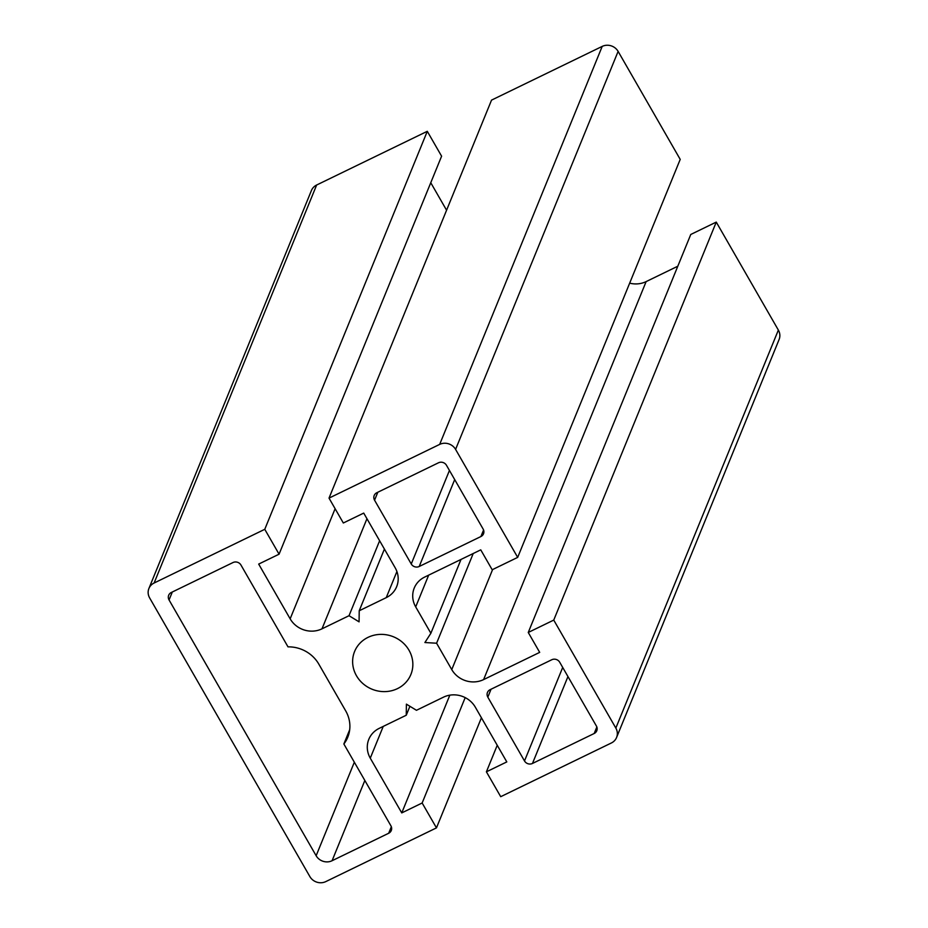 <?xml version="1.0" encoding="UTF-8"?>
<svg xmlns="http://www.w3.org/2000/svg" width="928" height="928" viewBox="0 0 928 928"><rect width="100%" height="100%" fill="white"/><g stroke="black" fill="none" stroke-linecap="round" stroke-linejoin="round"><path stroke-width="1.39" d="M367.998 637.374A30.404 28.316 -157.8 0 0 354.589 651.502A30.404 28.316 -157.8 0 0 363.08 683.727A30.404 28.316 -157.8 0 0 397.474 688.622A30.404 28.316 -157.8 0 0 410.884 674.494A30.404 28.316 -157.8 0 0 402.404 642.269A30.404 28.316 -157.8 0 0 367.998 637.374M436.462 827.88L422.147 802.998L401.754 812.905L370.272 758.164A23.618 21.994 22.2 0 1 368.81 739.338A23.618 21.994 22.2 0 1 379.227 728.352L406.255 715.233L406.394 704.143L416.452 710.291L443.48 697.172A23.618 21.994 22.2 0 1 475.322 707.171L506.804 761.911L486.4 771.818L500.714 796.688L611.366 742.98A11.809 10.997 -157.8 0 0 616.575 737.493A11.809 10.997 -157.8 0 0 615.844 728.074L553.749 620.09L528.252 632.467L539.69 652.372L483.604 679.598A23.618 21.994 22.2 0 1 451.762 669.598L436.589 643.22L424.896 642.536L430.87 633.267L415.698 606.889A23.618 21.994 22.2 0 1 414.236 588.062A23.618 21.994 22.2 0 1 424.653 577.088L480.75 549.852L492.188 569.757L517.685 557.38L455.59 449.396A11.809 10.997 -157.8 0 0 439.675 444.396L329.022 498.116L343.325 522.998L363.718 513.091L395.2 567.832A23.618 21.994 22.2 0 1 396.662 586.658A23.618 21.994 22.2 0 1 386.245 597.644L359.217 610.763L359.078 621.853L349.021 615.705L321.993 628.824A23.618 21.994 22.2 0 1 290.151 618.825L258.68 564.085L279.073 554.19L441.6 156.182L427.286 131.312L316.634 185.02A11.809 10.997 -157.8 0 0 311.425 190.507L148.898 588.503A11.809 10.997 -157.8 0 0 149.64 597.922L309.882 876.6A11.809 10.997 -157.8 0 0 325.798 881.6L436.462 827.88L481.423 717.773M279.073 554.19L264.77 529.308L427.286 131.312M264.77 529.308L154.106 583.016A11.809 10.997 -157.8 0 0 148.898 588.503M422.147 802.998L465.195 697.601M401.754 812.905L449.836 695.153M406.255 715.233L409.909 706.289M486.4 771.818L497.234 745.277M616.575 737.493L779.102 339.497A11.809 10.997 -157.8 0 0 778.36 330.078L716.265 222.094L690.768 234.471L528.252 632.467M553.749 620.09L716.265 222.094M677.8 266.22L646.132 281.602A23.618 21.994 22.2 0 1 629.671 283.156M436.589 643.22L473.222 553.506M430.87 633.267L461.019 559.433M517.685 557.38L680.212 159.384L618.118 51.4A11.809 10.997 -157.8 0 0 602.202 46.4L491.538 100.12L329.022 498.116M359.217 610.763L384.412 549.074M349.021 615.705L379.633 540.757M446.577 210.227L430.766 182.723M594.175 733.503A5.904 5.498 -157.8 0 0 596.414 726.044L559.723 662.256A5.904 5.498 -157.8 0 0 551.766 659.75L490.065 689.701A5.904 5.498 -157.8 0 0 487.826 697.148L524.506 760.948A5.904 5.498 -157.8 0 0 532.475 763.454L594.175 733.503L596.843 726.972M240.967 565.048A5.904 5.498 -157.8 0 0 233.009 562.542L171.297 592.493A5.904 5.498 -157.8 0 0 169.058 599.952L316.146 855.732A11.809 10.997 -157.8 0 0 332.073 860.732L388.67 833.263A5.904 5.498 -157.8 0 0 390.908 825.804L343.859 743.989A33.06 30.786 -157.8 0 0 347.756 737.25A33.06 30.786 -157.8 0 0 345.703 710.894L318.803 664.112A33.06 30.786 -157.8 0 0 288.005 646.862L240.967 565.048M343.859 743.989L349.694 729.721M376.803 492.733A5.904 5.498 -157.8 0 0 374.564 500.192L411.255 563.992A5.904 5.498 -157.8 0 0 419.212 566.486L480.913 536.535A5.904 5.498 -157.8 0 0 483.152 529.088L446.472 465.288A5.904 5.498 -157.8 0 0 438.503 462.782L376.803 492.733M154.106 583.016L316.634 185.02M370.272 758.164L383.241 726.404M615.844 728.074L778.36 330.078M483.604 679.598L646.132 281.602M451.762 669.598L492.606 569.56M415.698 606.889L428.666 575.14M455.59 449.396L618.118 51.4M439.675 444.396L602.202 46.4M386.245 597.644L396.906 571.532M321.993 628.824L366.954 518.717M290.151 618.825L335.112 508.718M532.475 763.454L567.959 676.558M524.506 760.948L562.704 667.429M487.826 697.148L491.063 689.214M388.67 833.263L391.338 826.732M332.073 860.732L364.843 780.471M316.146 855.732L354.334 762.213M169.058 599.952L172.306 592.006M374.564 500.192L377.812 492.246M480.913 536.535L483.581 530.004M419.212 566.486L454.697 479.59M411.255 563.992L449.442 470.461"/></g></svg>
